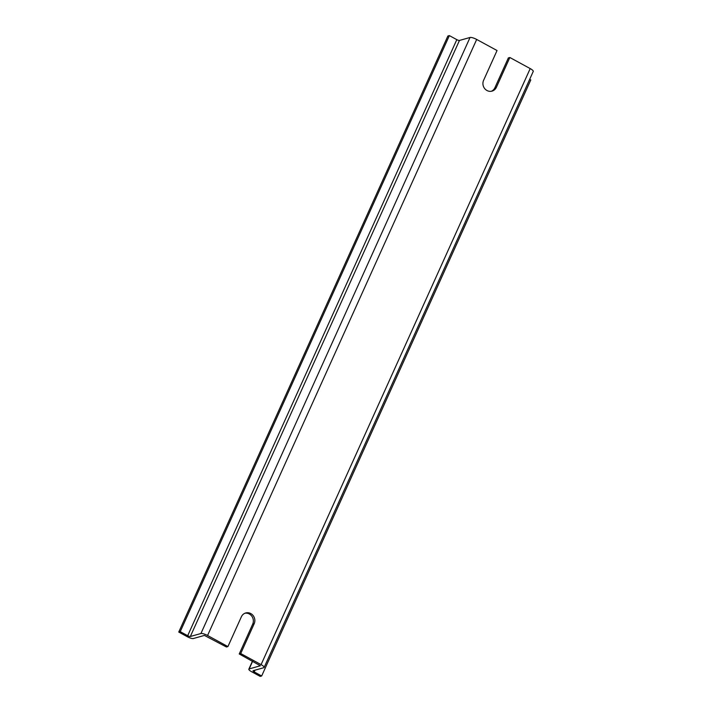<?xml version="1.0" encoding="UTF-8"?>
<svg xmlns="http://www.w3.org/2000/svg" width="712" height="712" viewBox="0 0 712 712"><rect width="100%" height="100%" fill="white"/><g stroke="black" fill="none" stroke-linecap="round" stroke-linejoin="round"><path stroke-width="1.07" d="M456.81 39.649L187.683 635.7L180.234 631.642L449.361 35.6L456.81 39.649A2.207 0.552 -155.7 0 0 459.463 40.442L470.053 37.469A5.518 1.38 -155.7 0 1 476.684 39.454L497.047 50.534L483.59 80.34A7.583 7.031 -105.7 0 0 484.632 88.519A7.583 7.031 -105.7 0 0 492.037 91.118A7.583 7.031 -105.7 0 0 496.389 87.3L509.845 57.503L508.359 57.921L494.902 87.718A7.583 7.031 -105.7 0 1 491.28 91.287M244.999 613.219A7.583 7.031 -105.7 0 1 251.897 616.307A7.583 7.031 -105.7 0 1 252.689 624.166L239.232 653.963L260.352 665.756L249.173 668.933A4.966 1.237 -155.7 0 0 248.835 669.173A4.966 1.237 -155.7 0 0 251.576 671.71L260.192 676.4L261.669 675.982L530.796 79.94L529.675 79.326M449.361 35.6L447.875 36.018L178.748 632.06L187.363 636.751A4.966 1.237 -155.7 0 0 193.335 638.531L204.415 635.416L226.434 646.994L227.92 646.576L241.377 616.779A7.583 7.031 -105.7 0 1 245.729 612.961A7.583 7.031 -105.7 0 1 253.134 615.56A7.583 7.031 -105.7 0 1 254.175 623.748L240.718 653.545L239.232 653.963M255.021 670.17L254.228 671.932A2.207 0.552 -155.7 0 1 253.009 670.802A2.207 0.552 -155.7 0 1 253.16 670.695L263.752 667.722A5.518 1.38 -155.7 0 0 264.125 667.456L533.252 71.414A5.518 1.38 -155.7 0 0 530.2 68.583L509.845 57.503M227.92 646.576L207.566 635.496A5.518 1.38 -155.7 0 0 200.926 633.52L190.335 636.492A2.207 0.552 -155.7 0 1 187.683 635.7M180.234 631.642L178.748 632.06M264.125 667.456A5.518 1.38 -155.7 0 0 261.082 664.634L240.718 653.545M254.228 671.932L261.669 675.982M496.389 87.3L494.902 87.718M476.684 39.454L207.566 635.496M470.053 37.469L200.926 633.52M459.463 40.442L190.335 636.492M530.2 68.583L261.082 664.634M252.635 661.261L249.173 668.933M254.175 623.748L252.689 624.166M252.457 661.163L248.835 669.173"/></g></svg>
